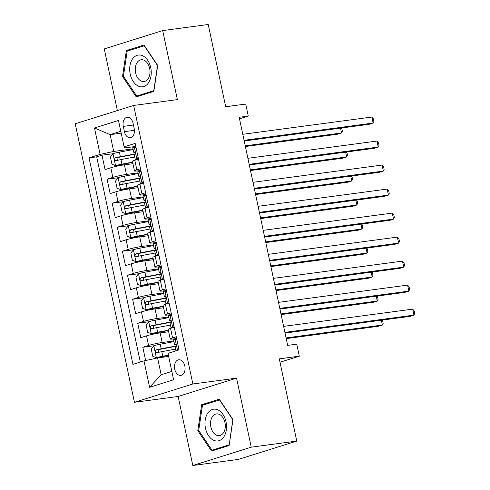 <?xml version="1.0" encoding="UTF-8"?>
<svg xmlns="http://www.w3.org/2000/svg" width="490" height="490" viewBox="0 0 490 490"><rect width="100%" height="100%" fill="white"/><g stroke="black" fill="none" stroke-linecap="round" stroke-linejoin="round"><path stroke-width="0.73" d="M184.828 366.005A7.883 5.255 -97.6 0 0 178.734 359.776A7.883 5.255 -97.6 0 0 174.722 369.178A7.883 5.255 -97.6 0 0 180.822 375.407A7.883 5.255 -97.6 0 0 184.828 366.005M192.815 465.5L238.336 459.418L296.762 441.086L251.235 447.168L236.566 378.139L192.858 383.976L134.438 402.308L178.139 396.471L192.815 465.5L251.235 447.168M192.858 383.976L133.66 105.454L75.233 123.786L134.438 402.308M133.66 105.454L177.362 99.611L162.686 30.582L104.266 48.914L117.367 110.562M162.686 30.582L208.213 24.5L225.694 106.734L245.723 104.058L248.277 116.063L239.175 117.282L287.654 345.383L296.762 344.164L299.31 356.175L279.282 358.852L296.762 441.086M132.955 163.691L124.411 164.83A9.855 0.839 168 0 0 110.814 167.782L105.05 169.595L101.987 155.189L113.019 153.713M138.1 172.878L126.451 174.434A9.855 0.839 168 0 0 112.853 177.392L107.09 179.199L118.121 177.723M107.09 179.199L110.152 193.605L115.916 191.798A9.855 0.839 168 0 1 129.513 188.84L138.064 187.701M143.166 211.711L134.621 212.85A9.855 0.839 168 0 0 121.018 215.808L115.254 217.615L112.192 203.209L123.223 201.733M148.268 235.721L139.724 236.86A9.855 0.839 168 0 0 126.12 239.818L120.356 241.625L117.3 227.219L128.325 225.743M153.37 259.731L144.826 260.87A9.855 0.839 168 0 0 131.228 263.828L125.465 265.635L122.402 251.229L133.433 249.753M158.478 283.741L149.928 284.886A9.855 0.839 168 0 0 136.33 287.838L130.567 289.645L127.504 275.239L138.535 273.769M163.58 307.751L155.036 308.896A9.855 0.839 168 0 0 141.432 311.848L135.669 313.655L132.606 299.249L143.637 297.779M168.683 331.761L160.138 332.906A9.855 0.839 168 0 0 146.535 335.858L140.771 337.665L137.708 323.259L148.74 321.789M176.259 336.777L172.578 337.935A9.855 0.839 -12 0 0 170.226 339.007A9.855 0.839 -12 0 0 173.546 338.939L176.633 338.529M171.157 312.767L167.476 313.925A9.855 0.839 -12 0 0 165.118 314.997A9.855 0.839 -12 0 0 168.444 314.929L171.525 314.519M166.049 288.757L162.374 289.909A9.855 0.839 -12 0 0 160.016 290.987A9.855 0.839 -12 0 0 163.342 290.919L166.422 290.509M160.947 264.747L157.266 265.899A9.855 0.839 -12 0 0 154.913 266.977A9.855 0.839 -12 0 0 158.239 266.909L161.32 266.499M155.845 240.737L152.163 241.889A9.855 0.839 -12 0 0 149.811 242.967A9.855 0.839 -12 0 0 153.131 242.899L156.218 242.489M150.742 216.727L147.061 217.879A9.855 0.839 -12 0 0 144.703 218.957A9.855 0.839 -12 0 0 148.029 218.889L151.11 218.479M145.634 192.717L141.959 193.869A9.855 0.839 -12 0 0 139.601 194.946A9.855 0.839 -12 0 0 142.927 194.879L146.008 194.463M123.284 126.383L124.405 131.663A7.638 5.09 -97.6 0 0 130.316 137.696A7.638 5.09 -97.6 0 0 134.199 128.588L133.072 123.309A7.638 5.09 -97.6 0 0 127.167 117.275A7.638 5.09 -97.6 0 0 123.284 126.383L133.439 125.024M121.189 133.158L110.128 134.64L113.698 151.447L100.101 154.399L89.045 157.866L132.937 364.358L143.993 360.891L149.609 387.302L173.607 379.774L167.99 353.363L179.046 349.891L135.154 143.399L124.105 146.871L125.073 147.876L135.804 146.443M100.101 154.399L94.484 127.988L118.488 120.46L124.105 146.871M173.821 340.954L162.178 342.51L160.138 332.906M168.719 316.944L157.076 318.5L155.036 308.896M163.617 292.934L151.974 294.49L149.928 284.886M158.515 268.918L146.865 270.474L144.826 260.87M153.407 244.908L141.763 246.464L139.724 236.86M148.305 220.898L136.661 222.454L134.621 212.85M143.203 196.888L131.559 198.444L129.513 188.84M140.532 168.701L136.851 169.859A9.855 0.839 168 0 0 134.499 170.936A9.855 0.839 168 0 0 137.825 170.869L140.906 170.453M101.987 155.189L96.695 156.849L140.312 362.049M162.178 342.51A9.855 0.839 -12 0 0 148.58 345.462L142.817 347.275L145.634 360.536M137.708 323.259L143.472 321.452A9.855 0.839 -12 0 1 157.076 318.5M132.606 299.249L138.37 297.442A9.855 0.839 -12 0 1 151.974 294.49M127.504 275.239L133.268 273.432A9.855 0.839 -12 0 1 146.865 270.474M122.402 251.229L128.166 249.422A9.855 0.839 -12 0 1 141.763 246.464M117.3 227.219L123.057 225.412A9.855 0.839 -12 0 1 136.661 222.454M112.192 203.209L117.955 201.402A9.855 0.839 -12 0 1 131.559 198.444M138.492 159.097L134.811 160.255A9.855 0.839 168 0 0 132.459 161.333L134.499 170.936M143.595 183.113L139.913 184.264A9.855 0.839 168 0 0 137.561 185.343L139.601 194.946M148.697 207.123L145.022 208.275A9.855 0.839 168 0 0 142.663 209.353L144.703 218.957M153.805 231.133L150.124 232.285A9.855 0.839 168 0 0 147.766 233.363L149.811 242.967M158.907 255.143L155.226 256.295A9.855 0.839 168 0 0 152.874 257.373L154.913 266.977M164.009 279.153L160.328 280.305A9.855 0.839 168 0 0 157.976 281.382L160.016 290.987M169.111 303.163L165.436 304.321A9.855 0.839 168 0 0 163.078 305.393L165.118 314.997M174.22 327.173L170.538 328.331A9.855 0.839 168 0 0 168.18 329.402L170.226 339.007M132.992 148.868L113.698 151.447M280.004 362.233L299.31 356.175M239.5 118.819L248.277 116.063M120.791 131.289L110.128 134.64L94.484 127.988M168.652 356.457L157.59 357.939L161.167 374.746L171.825 371.402M96.695 156.849L89.045 157.866M142.817 347.275L153.842 345.799M143.993 360.891L157.59 357.939M149.609 387.302L161.167 374.746M122.518 76.483L136.238 96.891L153.835 91.373L157.707 65.44L143.987 45.031L126.389 50.556L122.518 76.483L123.492 76.354M236.566 378.139L178.139 396.471M229.112 445.533L232.983 419.599L219.263 399.191L201.666 404.709L197.795 430.643L211.521 451.051L229.112 445.533M131.02 49.937L126.389 50.556M198.769 430.514L197.795 430.643M206.296 404.091L201.666 404.709M136.073 147.717L134.229 147.006A6.529 0.557 168 0 0 132.747 147.692L133.715 152.255A6.529 0.557 168 0 0 134.193 152.365L134.989 152.365M134.229 147.006L135.877 146.786M138.425 158.791L136.777 159.011A6.529 0.557 168 0 0 135.295 159.703A6.529 0.557 168 0 0 135.779 159.807L136.232 159.807M136.777 159.011L138.113 157.308M244.21 140.991L369.191 124.288L373.135 123.051L244.063 140.299M371.861 117.049L373.429 118.905L373.937 121.306L373.135 123.051L371.861 117.049L242.789 134.297M135.295 159.703L134.327 155.14A6.529 0.557 -12 0 1 134.848 154.791C135.565 153.493 135.363 152.531 134.236 151.912A6.529 0.557 168 0 0 133.715 152.255M133.139 149.554L119.389 152.145A6.529 0.557 -12 0 0 113.068 153.646L110.422 157.039L111.953 164.242L115.622 165.651A6.529 0.557 -12 0 1 121.937 164.15L132.631 162.135M115.622 165.651L132.686 162.411M245.386 146.522L337.61 134.199L341.555 132.962L340.526 128.117M117.71 160.279L118.066 157.455L135.02 154.234A15.643 1.335 -12 0 1 135.252 154.191M135.314 153.891L120.356 156.702A6.529 0.557 168 0 0 115.444 157.804C114.133 159.189 114.342 160.15 116.056 160.689A6.529 0.557 -12 0 1 120.969 159.587L134.719 156.996M245.239 145.83L341.555 132.962L342.357 131.216L341.849 128.815L341.187 128.031M150.742 67.694A16.017 10.67 -97.6 0 0 137.157 55.309A16.017 10.67 -97.6 0 0 130.211 74.137A16.017 10.67 -97.6 0 0 143.797 86.522A16.017 10.67 -97.6 0 0 150.742 67.694M149.658 68.422A10.964 7.307 -97.6 0 0 141.181 59.762A10.964 7.307 -97.6 0 0 135.608 72.832A10.964 7.307 -97.6 0 0 144.085 81.493A10.964 7.307 -97.6 0 0 149.658 68.422M136.722 96.04L123.431 76.262L127.18 51.138L144.225 45.791L157.523 65.562L153.774 90.687L136.722 96.04L140.624 95.519M218.013 409.946A16.017 10.67 -97.6 0 0 205.206 420.059A16.017 10.67 -97.6 0 0 213.493 440.198A16.017 10.67 -97.6 0 0 226.3 430.085A16.017 10.67 -97.6 0 0 218.013 409.946M219.459 414.43A10.964 7.307 -97.6 0 0 216.458 413.915A10.964 7.307 -97.6 0 0 210.529 423.525A10.964 7.307 -97.6 0 0 216.366 435.138A10.964 7.307 -97.6 0 0 219.361 435.653A10.964 7.307 -97.6 0 0 225.296 426.043A10.964 7.307 -97.6 0 0 219.459 414.43M229.05 444.846L212.005 450.194L198.707 430.422L202.462 405.297L219.508 399.944L232.805 419.722L229.216 444.822M215.906 449.673L212.005 450.194M141.175 171.727L139.332 171.016A6.529 0.557 168 0 0 137.849 171.708L138.817 176.265A6.529 0.557 168 0 0 139.301 176.375L140.097 176.375M139.332 171.016L140.979 170.796M143.533 182.801L141.886 183.021A6.529 0.557 168 0 0 140.397 183.713A6.529 0.557 168 0 0 140.881 183.817L141.334 183.817M141.886 183.021L143.215 181.318M249.312 165.001L374.293 148.299L378.237 147.061L249.165 164.309M376.963 141.059L378.531 142.915L379.04 145.316L378.237 147.061L376.963 141.059L247.891 158.307M140.397 183.713L139.429 179.15A6.529 0.557 -12 0 1 139.95 178.801C140.667 177.503 140.465 176.541 139.338 175.922A6.529 0.557 168 0 0 138.817 176.265M146.277 195.737L144.434 195.026A6.529 0.557 168 0 0 142.951 195.718L143.919 200.281A6.529 0.557 168 0 0 144.403 200.386L145.199 200.386M144.434 195.026L146.081 194.806M148.635 206.811L146.988 207.031A6.529 0.557 168 0 0 145.506 207.723A6.529 0.557 168 0 0 145.983 207.827L146.437 207.827M146.988 207.031L148.317 205.328M254.42 189.011L379.395 172.309L383.345 171.071L254.273 188.319M382.065 165.069L383.633 166.925L384.142 169.326L383.345 171.071L382.065 165.069L252.993 182.317M145.506 207.723L144.532 203.16A6.529 0.557 -12 0 1 145.058 202.811C145.769 201.513 145.567 200.551 144.446 199.932A6.529 0.557 168 0 0 143.919 200.281M151.386 219.747L149.536 219.036A6.529 0.557 168 0 0 148.054 219.728L149.027 224.291A6.529 0.557 168 0 0 149.505 224.396L150.301 224.402M149.536 219.036L151.183 218.822M153.738 230.827L152.09 231.047A6.529 0.557 168 0 0 150.608 231.733A6.529 0.557 168 0 0 151.085 231.837L151.545 231.837M152.09 231.047L153.419 229.338M259.522 213.021L384.497 196.325L388.448 195.081L259.375 212.329M387.174 189.079L388.735 190.935L389.25 193.336L388.448 195.081L387.174 189.079L258.101 206.327M150.608 231.733L149.64 227.17A6.529 0.557 -12 0 1 150.161 226.827C150.877 225.523 150.669 224.561 149.548 223.942A6.529 0.557 168 0 0 149.027 224.291M156.488 243.757L154.644 243.052A6.529 0.557 168 0 0 153.162 243.738L154.13 248.301A6.529 0.557 168 0 0 154.607 248.406L155.404 248.412M154.644 243.052L156.292 242.832M158.84 254.837L157.192 255.057A6.529 0.557 168 0 0 155.71 255.743A6.529 0.557 168 0 0 156.194 255.847L156.647 255.854M157.192 255.057L158.527 253.348M264.625 237.031L389.605 220.335L393.55 219.091L264.478 236.339M392.276 213.089L393.844 214.945L394.352 217.346L393.55 219.091L392.276 213.089L263.204 230.337M155.71 255.743L154.742 251.18A6.529 0.557 -12 0 1 155.263 250.837C155.979 249.532 155.777 248.571 154.65 247.952A6.529 0.557 168 0 0 154.13 248.301M138.241 173.564L124.491 176.155A6.529 0.557 -12 0 0 118.17 177.656L115.524 181.049L117.055 188.252L120.724 189.661A6.529 0.557 -12 0 1 127.039 188.16L137.733 186.145M120.724 189.661L137.788 186.421M250.488 170.532L342.712 158.209L346.657 156.971L345.628 152.133M122.812 184.289L123.174 181.465L140.122 178.244A15.643 1.335 -12 0 1 140.354 178.201M140.416 177.901L125.458 180.718A6.529 0.557 168 0 0 120.552 181.815C119.242 183.199 119.444 184.16 121.165 184.699A6.529 0.557 -12 0 1 126.071 183.597L139.828 181.006M250.341 169.84L346.657 156.971L347.459 155.226L346.951 152.825L346.289 152.041M143.35 197.574L129.593 200.165A6.529 0.557 -12 0 0 123.278 201.666L120.626 205.059L122.157 212.262L125.826 213.671A6.529 0.557 -12 0 1 132.147 212.17L142.835 210.155M125.826 213.671L142.896 210.437M255.596 194.542L347.814 182.219L351.765 180.982L350.736 176.143M127.921 208.299L128.276 205.475L145.224 202.254A15.643 1.335 -12 0 1 145.457 202.211M145.518 201.911L130.561 204.728A6.529 0.557 168 0 0 125.654 205.831C124.344 207.209 124.546 208.17 126.267 208.709A6.529 0.557 -12 0 1 131.173 207.607L144.93 205.016M255.449 193.85L351.765 180.982L352.561 179.236L352.053 176.835L351.391 176.051M148.452 221.584L134.695 224.175A6.529 0.557 -12 0 0 128.38 225.676L125.728 229.069L127.259 236.272L130.934 237.687A6.529 0.557 -12 0 1 137.249 236.18L147.937 234.165M130.934 237.687L147.998 234.447M260.698 218.552L352.916 206.229L356.867 204.992L355.838 200.153M133.023 232.309L133.378 229.492L150.332 226.264A15.643 1.335 -12 0 1 150.565 226.221M150.626 225.921L135.669 228.738A6.529 0.557 168 0 0 130.757 229.841C129.446 231.219 129.648 232.18 131.369 232.719A6.529 0.557 -12 0 1 136.281 231.617L150.032 229.026M260.551 217.86L356.867 204.992L357.669 203.246L357.155 200.845L356.5 200.061M153.554 245.594L139.803 248.185A6.529 0.557 -12 0 0 133.482 249.692L130.836 253.079L132.367 260.282L136.036 261.697A6.529 0.557 -12 0 1 142.351 260.19L153.045 258.175M136.036 261.697L153.101 258.457M265.8 242.562L358.025 230.245L361.969 229.002L360.94 224.163M138.125 256.319L138.48 253.502L155.434 250.274A15.643 1.335 -12 0 1 155.667 250.231M155.728 249.931L140.771 252.748A6.529 0.557 168 0 0 135.859 253.851C134.548 255.229 134.756 256.19 136.471 256.729A6.529 0.557 -12 0 1 141.383 255.627L155.134 253.036M265.654 241.87L361.969 229.002L362.772 227.256L362.263 224.855L361.602 224.077M161.59 267.773L159.746 267.062A6.529 0.557 168 0 0 158.264 267.748L159.232 272.311A6.529 0.557 168 0 0 159.716 272.416L160.512 272.422M159.746 267.062L161.394 266.842M163.942 278.847L162.294 279.067A6.529 0.557 168 0 0 160.812 279.753A6.529 0.557 168 0 0 161.296 279.857L161.749 279.864M162.294 279.067L163.629 277.358M269.727 261.041L394.707 244.345L398.652 243.107L269.58 260.349M397.378 237.105L398.946 238.961L399.454 241.362L398.652 243.107L397.378 237.105L268.306 254.347M160.812 279.753L159.844 275.19A6.529 0.557 -12 0 1 160.365 274.847C161.081 273.543 160.879 272.581 159.752 271.962A6.529 0.557 168 0 0 159.232 272.311M158.656 269.604L144.905 272.195A6.529 0.557 -12 0 0 138.584 273.702L135.938 277.089L137.47 284.298L141.138 285.707A6.529 0.557 -12 0 1 147.453 284.2L158.148 282.191M141.138 285.707L158.203 282.467M270.903 266.572L363.127 254.255L367.071 253.012L366.042 248.173M143.227 280.329L143.582 277.512L160.536 274.284A15.643 1.335 -12 0 1 160.769 274.241M160.83 273.941L145.873 276.758A6.529 0.557 168 0 0 140.967 277.861C139.656 279.239 139.858 280.2 141.579 280.739A6.529 0.557 -12 0 1 146.486 279.637L160.242 277.052M270.756 265.88L367.071 253.012L367.874 251.266L367.365 248.865L366.704 248.087M166.692 291.783L164.848 291.072A6.529 0.557 168 0 0 163.366 291.758L164.334 296.321A6.529 0.557 168 0 0 164.818 296.425L165.614 296.432M164.848 291.072L166.496 290.852M169.05 302.857L167.402 303.077A6.529 0.557 168 0 0 165.92 303.763A6.529 0.557 168 0 0 166.398 303.867L166.851 303.874M167.402 303.077L168.732 301.368M274.835 285.051L399.809 268.355L403.76 267.117L274.688 284.359M402.48 261.115L404.048 262.971L404.556 265.372L403.76 267.117L402.48 261.115L273.408 278.357M165.92 303.763L164.946 299.2A6.529 0.557 -12 0 1 165.473 298.857C166.184 297.553 165.981 296.597 164.861 295.972A6.529 0.557 168 0 0 164.334 296.321M163.764 293.614L150.007 296.205A6.529 0.557 -12 0 0 143.692 297.712L141.04 301.105L142.572 308.308L146.24 309.717A6.529 0.557 -12 0 1 152.562 308.21L163.25 306.201M146.24 309.717L163.311 306.477M276.011 290.582L368.229 278.265L372.18 277.028L371.151 272.183M148.335 304.339L148.691 301.522L165.638 298.294A15.643 1.335 -12 0 1 165.871 298.251M165.932 297.951L150.975 300.768A6.529 0.557 168 0 0 146.069 301.871C144.758 303.249 144.96 304.21 146.681 304.749A6.529 0.557 -12 0 1 151.588 303.653L165.344 301.062M275.864 289.896L372.18 277.028L372.976 275.282L372.467 272.881L371.806 272.097M171.8 315.793L169.95 315.082A6.529 0.557 168 0 0 168.468 315.768L169.442 320.331A6.529 0.557 168 0 0 169.92 320.435L170.716 320.442M169.95 315.082L171.598 314.862M174.152 326.867L172.505 327.087A6.529 0.557 168 0 0 171.022 327.773A6.529 0.557 168 0 0 171.5 327.877L171.959 327.884M172.505 327.087L173.834 325.378M279.937 309.061L404.912 292.365L408.862 291.127L279.79 308.369M407.588 285.125L409.15 286.981L409.665 289.382L408.862 291.127L407.588 285.125L278.516 302.367M171.022 327.773L170.054 323.21A6.529 0.557 -12 0 1 170.575 322.867C171.292 321.569 171.084 320.607 169.963 319.988A6.529 0.557 168 0 0 169.442 320.331M168.866 317.63L155.11 320.215A6.529 0.557 -12 0 0 148.795 321.722L146.143 325.115L147.674 332.318L151.349 333.727A6.529 0.557 -12 0 1 157.664 332.22L168.352 330.211M151.349 333.727L168.413 330.487M281.113 314.598L373.331 302.275L377.282 301.038L376.253 296.193M153.437 328.349L153.793 325.532L170.747 322.304A15.643 1.335 -12 0 1 170.979 322.261M171.041 321.961L156.083 324.778A6.529 0.557 168 0 0 151.171 325.881C149.86 327.265 150.062 328.22 151.784 328.766A6.529 0.557 -12 0 1 156.696 327.663L170.446 325.072M280.966 313.906L377.282 301.038L378.084 299.292L377.57 296.891L376.914 296.107M176.902 339.803L175.059 339.092A6.529 0.557 168 0 0 173.576 339.778L174.544 344.341A6.529 0.557 168 0 0 175.022 344.446L175.818 344.452M175.059 339.092L176.706 338.872M178.385 350.099L178.942 349.388M285.039 333.071L410.02 316.375L413.964 315.137L284.892 332.379M412.69 309.135L414.252 310.991L414.767 313.392L413.964 315.137L412.69 309.135L283.618 326.377M175.928 350.871L175.157 347.226A6.529 0.557 -12 0 1 175.677 346.877C176.394 345.579 176.192 344.617 175.065 343.998A6.529 0.557 168 0 0 174.544 344.341M173.968 341.64L160.212 344.231A6.529 0.557 -12 0 0 153.897 345.732L151.251 349.125L152.782 356.328L156.451 357.737A6.529 0.557 -12 0 1 162.766 356.236L168.376 355.177M156.451 357.737L168.438 355.452M286.215 338.608L378.439 326.285L382.384 325.048L381.355 320.203M158.54 352.359L158.895 349.541L175.849 346.32A15.643 1.335 -12 0 1 176.082 346.271M176.143 345.977L161.186 348.788A6.529 0.557 168 0 0 156.273 349.891C154.963 351.275 155.171 352.23 156.886 352.776A6.529 0.557 -12 0 1 161.798 351.673L175.549 349.082M286.068 337.916L382.384 325.048L383.186 323.302L382.678 320.901L382.016 320.117M126.451 174.434L124.411 164.83M112.853 177.392L110.814 167.782M148.58 345.462L146.535 335.858M143.472 321.452L141.432 311.848M138.37 297.442L136.33 287.838M133.268 273.432L131.228 263.828M128.166 249.422L126.12 239.818M123.057 225.412L121.018 215.808M117.955 201.402L115.916 191.798M136.851 169.859L134.811 160.255M141.959 193.869L139.913 184.264M147.061 217.879L145.022 208.275M152.163 241.889L150.124 232.285M157.266 265.899L155.226 256.295M162.374 289.909L160.328 280.305M167.476 313.925L165.436 304.321M172.578 337.935L170.538 328.331M134.425 130.322L124.405 131.663M136.845 158.925L134.315 147.043M113 153.731L115.53 165.614M120.969 159.587L121.937 164.15M119.389 152.145L120.356 156.702M118.066 157.455L115.444 157.804M141.947 182.942L139.423 171.053M147.049 206.952L144.526 195.063M152.157 230.962L149.628 219.073M157.259 254.971L154.73 243.083M118.102 177.741L120.632 189.63M126.071 183.597L127.039 188.16M124.491 176.155L125.458 180.718M123.174 181.465L120.552 181.815M123.211 201.751L125.734 213.64M131.173 207.607L132.147 212.17M129.593 200.165L130.561 204.728M128.276 205.475L125.654 205.831M128.313 225.761L130.836 237.65M136.281 231.617L137.249 236.18M134.695 224.175L135.669 228.738M133.378 229.492L130.757 229.841M133.415 249.771L135.944 261.66M141.383 255.627L142.351 260.19M139.803 248.185L140.771 252.748M138.48 253.502L135.859 253.851M162.362 278.982L159.838 267.093M138.517 273.788L141.047 285.67M146.486 279.637L147.453 284.2M144.905 272.195L145.873 276.758M143.582 277.512L140.967 277.861M167.464 302.992L164.94 291.109M143.625 297.798L146.149 309.68M151.588 303.653L152.562 308.21M150.007 296.205L150.975 300.768M148.691 301.522L146.069 301.871M172.572 327.002L170.042 315.119M148.727 321.808L151.251 333.69M156.696 327.663L157.664 332.22M155.11 320.215L156.083 324.778M153.793 325.532L151.171 325.881M177.533 350.368L175.144 339.129M153.829 345.818L156.359 357.7M161.798 351.673L162.766 356.236M160.212 344.231L161.186 348.788M158.895 349.541L156.273 349.891"/></g></svg>
